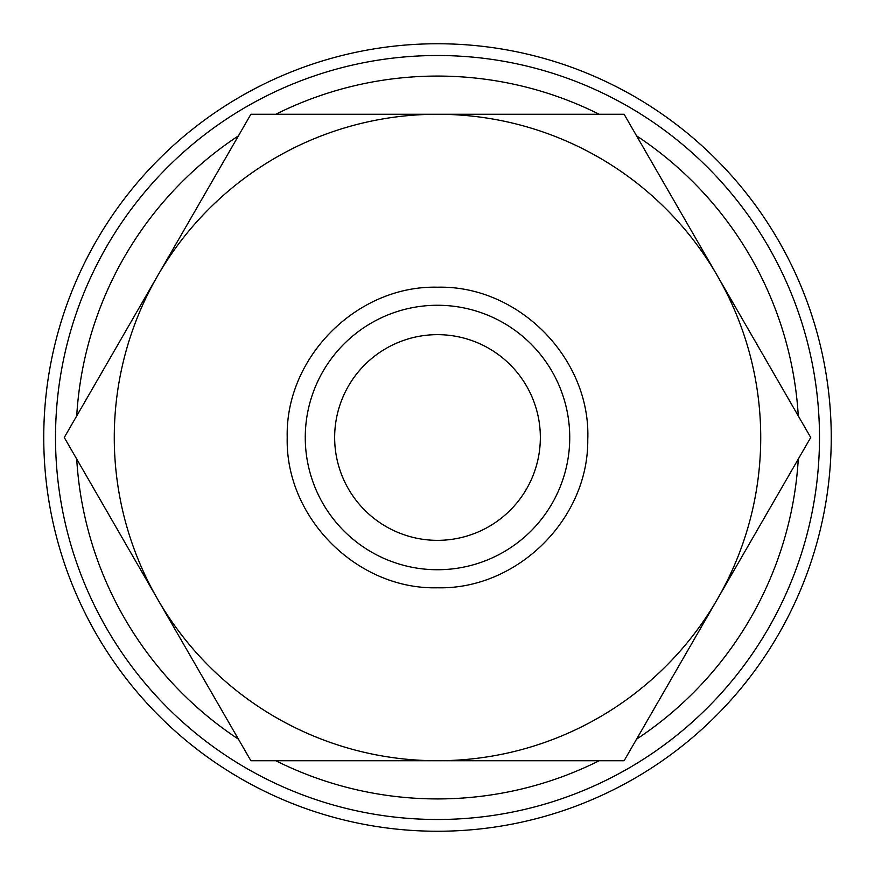 <?xml version="1.0" encoding="UTF-8"?>
<svg xmlns="http://www.w3.org/2000/svg" width="875" height="875" viewBox="0 0 875 875"><rect width="100%" height="100%" fill="white"/><g stroke="black" fill="none" stroke-linecap="round" stroke-linejoin="round"><path stroke-width="1.31" d="M819.492 437.5A381.992 381.992 0 0 0 437.5 55.508A381.992 381.992 0 0 0 55.508 437.5A381.992 381.992 0 0 0 437.5 819.492A381.992 381.992 0 0 0 819.492 437.5M798.284 415.942A361.43 361.43 0 0 0 636.562 135.833M599.222 114.275A361.43 361.43 0 0 0 275.778 114.275M238.438 135.833A361.43 361.43 0 0 0 76.716 415.942M831.25 437.5A393.75 393.75 0 0 0 437.5 43.75A393.75 393.75 0 0 0 43.75 437.5A393.75 393.75 0 0 0 437.5 831.25A393.75 393.75 0 0 0 831.25 437.5M569.734 437.5A132.234 132.234 0 0 0 437.5 305.266A132.234 132.234 0 0 0 305.266 437.5A132.234 132.234 0 0 0 437.5 569.734A132.234 132.234 0 0 0 569.734 437.5M810.731 437.5L717.423 275.887A323.225 323.225 0 0 0 114.275 437.5A323.225 323.225 0 0 0 717.423 599.112A323.225 323.225 0 0 0 717.423 275.887L624.116 114.275L250.884 114.275L64.269 437.5L250.884 760.725L624.116 760.725L810.731 437.5M334.655 437.5A102.845 102.845 0 0 1 437.5 334.655A102.845 102.845 0 0 1 540.345 437.5A102.845 102.845 0 0 1 437.5 540.345A102.845 102.845 0 0 1 334.655 437.5M76.716 459.058A361.43 361.43 0 0 0 238.438 739.167M275.778 760.725A361.43 361.43 0 0 0 599.222 760.725M636.562 739.167A361.43 361.43 0 0 0 798.284 459.058M437.5 587.781C516.939 589.783 588.514 519.323 587.759 439.863C591.172 358.739 518.667 285.075 437.5 287.219C357.197 285.152 285.152 357.197 287.219 437.5C285.152 517.803 357.197 589.848 437.5 587.781"/></g></svg>
